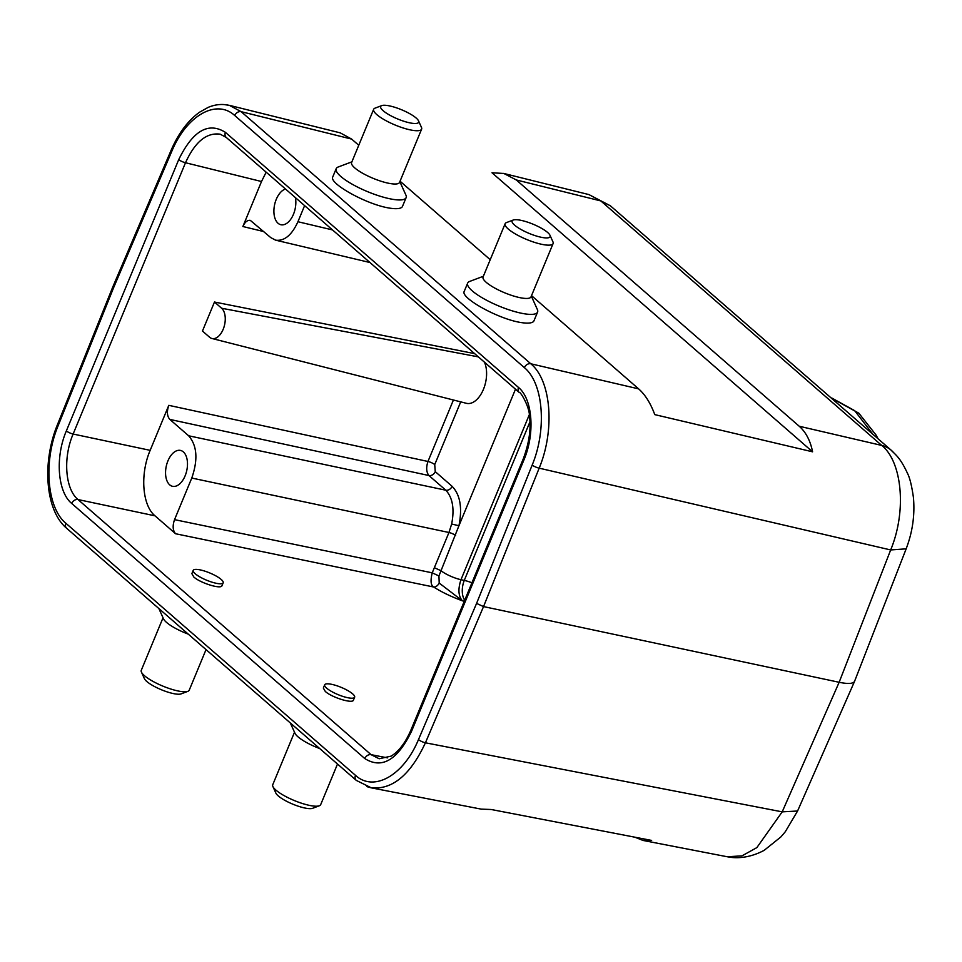 <?xml version="1.0" encoding="UTF-8"?>
<svg xmlns="http://www.w3.org/2000/svg" width="962" height="962" viewBox="0 0 962 962"><rect width="100%" height="100%" fill="white"/><g stroke="black" fill="none" stroke-linecap="round" stroke-linejoin="round"><path stroke-width="1.44" d="M336.183 168.687L332.756 176.96C328.944 182.912 362.181 202.104 385.245 207.287A37.843 9.223 22.5 0 0 402.501 206.373L406.12 197.643A37.843 9.223 -157.5 0 1 367.628 191.678A37.843 9.223 -157.5 0 1 336.183 168.687A37.843 9.223 -157.5 0 1 338.191 167.003L351.9 161.832M483.369 276.262L469.66 281.433A37.843 9.223 22.5 0 0 467.652 283.117L464.225 291.39C460.413 297.342 493.65 316.534 516.702 321.717A37.843 9.223 -157.5 0 0 533.97 320.803L537.59 312.073A37.843 9.223 22.5 0 0 537.349 309.475L531.325 296.128M229.377 105.339L241.161 111.676L530.808 363.78L638.624 388.864L531.517 295.635M490.223 259.692L400.048 181.205M358.766 145.262L351.671 139.105L241.161 111.676A5.411 4.245 -49 0 0 234.752 115.536C216.366 98.545 186.556 115.5 171.765 151.371L113.672 287.53L58.081 425.829C43.194 461.604 46.873 507.708 65.873 523.256L355.507 775.36C373.905 792.363 403.703 775.408 418.494 739.537L476.575 603.414L483.537 606.589L839.141 682.286L890.68 549.951C907.298 509.728 901.562 461.026 881.721 445.43A35.137 27.573 -49 0 1 891.305 450.312A35.137 27.573 -49 0 1 891.774 450.721A35.137 27.573 -49 0 1 893.145 452.104M460.714 401.863L434.728 464.598L435.257 471.645A5.411 4.245 -49 0 1 428.956 475.541L169.841 419.42C167.015 416.173 166.679 411.471 168.795 405.339L150.168 450.336C139.923 474.182 142.232 505.399 155.014 515.836L78.006 499.555L371.091 754.665L379.22 758.777M221.609 308.237A16.186 9.235 -77.5 0 1 223.942 327.212A16.186 9.235 -77.5 0 1 211.953 338.504A16.186 9.235 -77.5 0 1 209.596 337.241L202.465 331.036L214.478 302.02L221.609 308.237L478.367 356.878M474.639 353.631L214.478 302.02M263.841 231.589L242.869 226.515L261.508 181.517L185.498 162.734L73.124 434.042C62.843 457.888 65.175 489.117 78.006 499.555A5.411 4.245 131 0 0 71.717 503.463C57.576 491.907 55.014 457.323 66.354 430.904L178.728 159.596C192.833 130.724 208.405 121.645 225.433 132.371L518.53 387.482C532.671 399.038 535.233 433.609 523.893 460.028L411.52 731.348C397.414 760.221 381.842 769.287 364.814 758.573L71.717 503.463M223.184 582.792L221.969 585.702C221.188 589.49 200.288 583.032 193.819 577.008L191.859 573.629L193.206 570.382A16.222 3.956 -157.5 0 1 209.704 572.931A16.222 3.956 -157.5 0 1 223.184 582.792A16.222 3.956 -157.5 0 1 211.387 581.974A16.222 3.956 -157.5 0 1 195.178 573.713A16.222 3.956 -157.5 0 1 193.206 570.382M354.641 697.222L353.439 700.132C352.657 703.919 331.758 697.462 325.288 691.438L323.328 688.058L324.675 684.812A16.222 3.956 22.5 0 0 326.647 688.143A16.222 3.956 22.5 0 0 342.857 696.404A16.222 3.956 22.5 0 0 354.641 697.222A16.222 3.956 22.5 0 0 341.173 687.361A16.222 3.956 22.5 0 0 324.675 684.812M464.297 601.214L462.457 600.841C451.154 596.668 441.558 592.051 433.67 587.012C430.784 585.437 430.303 580.711 432.227 572.835L448.965 532.491L451.659 524.013C454.605 508.886 452.657 497.631 445.803 490.211L188.636 435.786C197.114 445.55 198.148 459.632 191.775 478.054L174.543 519.648L432.227 572.835L438.937 575.937L439.201 583.068L462.457 600.841C458.345 596.248 457.852 589.213 460.966 579.713L464.273 580.399L529.966 421.801M439.201 583.068A5.411 3.571 -55 0 1 433.67 587.012L175.577 533.742L155.014 515.836M476.575 603.414L532.178 465.067C547.077 429.292 543.386 383.189 524.386 367.652A5.411 4.245 -49 0 1 530.808 363.78C551.202 380.435 555.158 429.834 539.177 468.157L483.537 606.589L425.42 742.796C410.473 774.891 392.4 789.898 371.212 787.842M812.589 451.815C810.341 440.656 805.891 432.13 799.23 426.238L516.281 179.954L503.872 173.473L492.003 172.775L812.589 451.815L654.773 414.622C650.589 403.258 645.201 394.673 638.624 388.864M371.152 787.83L366.847 786.603M634.812 837.18L643.085 840.463L651.623 840.427L491.197 809.499L481.204 809.126M727.585 856.745L742.003 855.855L756.841 847.618L782.202 811.856L839.141 682.286C848.039 684.09 853.186 683.778 854.557 681.349M223.942 104.557L229.245 105.315M340.211 132.852L351.671 139.105M799.23 426.238L881.721 445.43L600.841 200.938L589.141 194.697L610.064 205.627L600.841 200.938L516.281 179.954M266.161 172.162L261.508 181.517M220.262 134.199C206.626 132.299 195.045 141.811 185.498 162.734A5.411 1.323 22.5 0 1 178.728 159.596M211.953 338.504L466.39 403.306A24.555 13.997 -77.5 0 0 483.104 390.127A24.555 13.997 -77.5 0 0 484.439 362.157M872.955 434.331L854.653 410.642L831.829 398.052M242.869 226.515C244.925 222.03 247.402 219.985 250.324 220.37L270.731 237.59L275.613 240.163C284.367 241.306 291.799 235.161 297.943 221.729L304.605 205.64M285.51 189.009A18.386 10.474 -77.5 0 0 274.146 207.335A18.386 10.474 -77.5 0 0 280.904 224.735A18.386 10.474 -77.5 0 0 293.47 214.273A18.386 10.474 -77.5 0 0 295.394 197.619M185.113 475.841A18.386 10.474 102.5 0 1 172.559 486.315A18.386 10.474 102.5 0 1 166.294 466.101A18.386 10.474 102.5 0 1 180.483 450.42A18.386 10.474 102.5 0 1 185.113 475.841M175.577 533.742C172.763 530.483 172.414 525.793 174.543 519.648M169.841 419.42L188.636 435.786M532.178 465.067A5.411 1.239 21.9 0 0 539.177 468.157L890.68 549.951L906.144 548.833C912.541 532.118 914.97 515.055 913.443 497.643C911.784 485.834 909.787 477.705 907.443 473.244C900.685 458.646 896.343 455.315 891.449 450.553M854.484 681.529L797.57 811.014L782.202 811.856L425.42 742.796A5.411 1.395 -156.9 0 1 418.494 739.537M435.257 471.645L452.104 486.315A5.411 4.245 -49 0 1 445.803 490.211L428.956 475.541C426.322 472.246 425.998 467.556 427.958 461.471L453.415 400.012M464.718 600.204A16.222 9.079 101.7 0 1 464.273 580.399A16.222 3.956 22.5 0 1 471.933 582.792M452.104 486.315C460.209 494.721 462.481 507.864 458.934 525.745L441.029 570.719A16.222 3.956 22.5 0 0 460.966 579.713L529.304 414.73M434.379 567.712L441.041 570.719L438.925 575.937M515.488 389.189L458.934 525.745L451.659 524.013M113.011 286.423L113.672 287.53M319.733 748.568A25.95 6.325 -157.5 0 1 294.973 733.248L290.332 722.979M294.504 732.214L272.739 784.751A25.95 6.325 22.5 0 0 272.907 786.543A25.95 6.325 22.5 0 0 308.85 805.254A25.95 6.325 22.5 0 0 319.312 805.771A25.95 6.325 22.5 0 0 320.695 804.617L337.506 764.032M319.312 805.771L312.602 808.308A20.551 5.002 -157.5 0 1 304.317 807.9A20.551 5.002 -157.5 0 1 275.853 793.085L272.907 786.543M467.652 283.117A37.843 9.223 22.5 0 0 483.597 298.605A37.843 9.223 22.5 0 0 520.322 312.999A37.843 9.223 22.5 0 0 537.59 312.073M553.09 243.578L531.012 296.873A25.95 6.325 -157.5 0 1 519.167 297.498A25.95 6.325 -157.5 0 1 493.999 287.626A25.95 6.325 -157.5 0 1 483.056 277.008L505.134 223.713A25.95 6.325 22.5 0 0 516.065 234.343A25.95 6.325 22.5 0 0 541.245 244.204A25.95 6.325 22.5 0 0 553.09 243.578A25.95 6.325 22.5 0 0 552.922 241.787L549.963 235.245A20.551 5.002 -157.5 0 1 540.716 237.169A20.551 5.002 -157.5 0 1 518.843 228.198A20.551 5.002 -157.5 0 1 513.227 220.033A20.551 5.002 -157.5 0 1 533.032 224.182A20.551 5.002 -157.5 0 1 549.963 235.245M513.227 220.033L506.505 222.571A25.95 6.325 22.5 0 0 505.134 223.713M399.855 181.698L405.88 195.045A37.843 9.223 -157.5 0 1 406.12 197.643M373.665 109.283L351.587 162.578A25.95 6.325 22.5 0 0 373.148 178.343A25.95 6.325 22.5 0 0 399.543 182.431L421.621 129.148A25.95 6.325 -157.5 0 1 395.226 125.06A25.95 6.325 -157.5 0 1 373.665 109.283A25.95 6.325 -157.5 0 1 375.048 108.141L381.758 105.604A20.551 5.002 22.5 0 0 397.739 118.999A20.551 5.002 22.5 0 0 418.506 120.815A20.551 5.002 22.5 0 0 390.043 106.012A20.551 5.002 22.5 0 0 381.758 105.604M418.506 120.815L421.452 127.357A25.95 6.325 -157.5 0 1 421.621 129.148M158.862 608.549L163.504 618.819A25.95 6.325 22.5 0 0 188.263 634.138M206.036 649.603L189.225 690.187A25.95 6.325 -157.5 0 1 187.855 691.341A25.95 6.325 -157.5 0 1 162.831 686.098A25.95 6.325 -157.5 0 1 141.438 672.113A25.95 6.325 -157.5 0 1 141.27 670.322L163.035 617.784M141.438 672.113L144.396 678.655A20.551 5.002 22.5 0 0 161.327 689.73A20.551 5.002 22.5 0 0 181.133 693.879L187.855 691.341M66.354 430.904A5.411 1.323 22.5 0 0 73.124 434.042L150.168 450.336M168.795 405.339L427.958 461.471A5.411 1.323 22.5 0 1 434.728 464.598M472.823 353.15L473.16 352.345M364.814 758.573A5.411 4.245 131 0 1 371.091 754.665L387.554 757.876M297.943 221.729L332.515 229.918M191.775 478.054L448.965 532.491A5.411 1.323 22.5 0 1 455.615 535.485M524.386 367.652L234.752 115.536M225.433 132.371A5.411 4.245 131 0 0 226.178 137.362M379.232 758.741L391.137 756.132C398.821 751.406 405.399 742.784 410.858 730.23A5.411 1.323 22.5 0 0 411.52 731.348M518.53 387.482A5.411 4.245 131 0 0 519.264 392.472M410.858 730.23L523.244 458.922A5.411 1.323 22.5 0 0 523.893 460.028M356.253 780.35A5.411 4.245 -49 0 1 355.507 775.36M66.606 528.246A5.411 4.245 -49 0 1 65.873 523.256M371.176 787.77L356.301 780.398L66.655 528.282C45.25 510.413 41.907 462.373 57.407 424.771A5.411 1.239 21.9 0 0 58.081 425.829M171.765 151.371A5.411 1.395 -156.9 0 1 171.14 150.204C178.439 133.369 187.867 120.719 199.435 112.277L208.129 107.395C215.32 104.377 222.39 103.716 229.353 105.399M371.5 787.89L481.577 809.198M642.772 840.403L727.573 856.817M229.509 105.375L340.608 132.948M503.547 173.4L589.069 194.625M369.973 262.53L275.553 240.151M831.024 397.835L858.813 413.167L875.985 434.932L878.15 438.852M854.665 681.072L906.168 548.833M797.57 811.014L785.293 831.745L780.952 836.868L764.177 850.336C748.292 858.838 734.403 858.369 727.512 856.745M891.305 450.312L610.413 205.82M220.298 134.247L226.226 137.41L519.312 392.52C520.274 391.197 529.545 406.698 529.497 416.161C531.18 429.004 529.088 443.254 523.244 458.922M112.999 286.435L57.407 424.771M113.023 286.399L171.14 150.204"/></g></svg>
